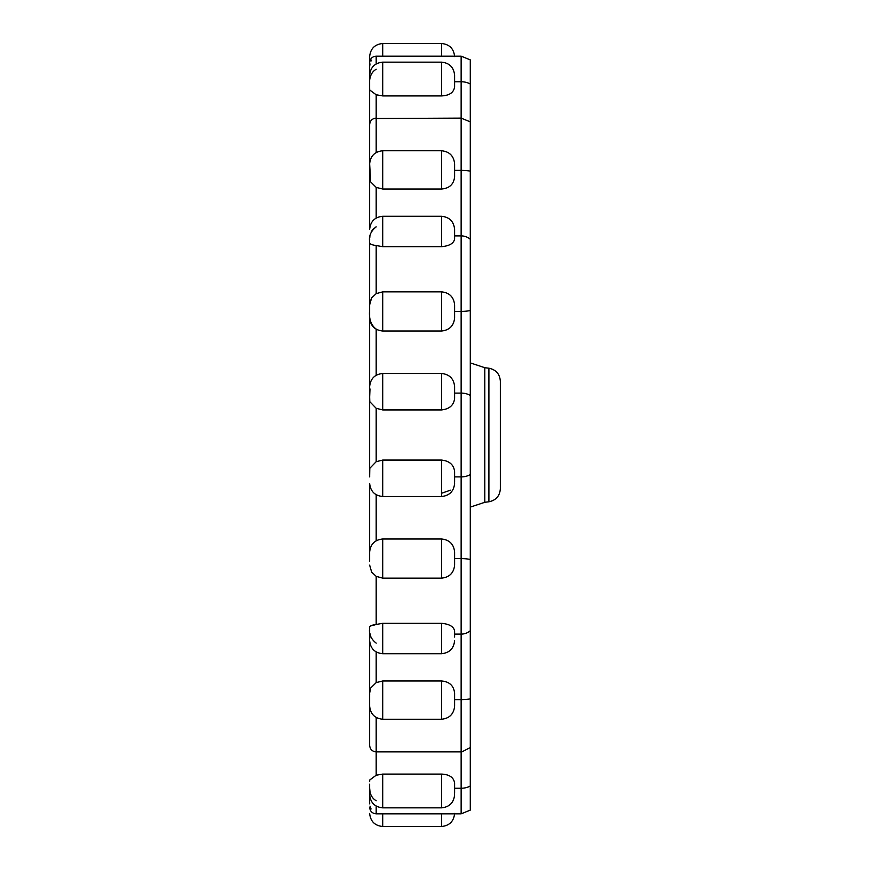 <?xml version="1.0" encoding="UTF-8"?>
<svg xmlns="http://www.w3.org/2000/svg" width="870" height="870" viewBox="0 0 870 870"><rect width="100%" height="100%" fill="white"/><g stroke="black" fill="none" stroke-linecap="round" stroke-linejoin="round"><path stroke-width="1.3" d="M369.652 472.638L369.685 476.901M369.652 472.051L369.652 310.101M382.713 578.137L382.713 538.998L441.536 538.998C449.442 539.802 453.803 544.163 454.608 552.069L454.608 565.021C453.835 572.949 449.485 577.321 441.536 578.137L382.713 578.137L376.177 576.364L371.642 572.079L376.177 576.364L376.177 624.475L372.947 625.432M369.652 560.432L369.652 561.052L369.652 560.432M369.652 560.149L369.652 552.069L369.652 560.149M369.652 396.415L369.804 401.69L376.177 408.302L382.713 409.933L382.713 373.491C374.807 374.296 370.446 378.657 369.652 386.563L369.652 397.949M370 302.314L371.642 297.921L376.177 293.636L376.177 245.525L382.713 246.688L382.713 216.282C374.807 217.087 370.446 221.448 369.652 229.354L369.652 163.832L370.642 181.906L369.652 176.904L369.652 229.354M376.177 245.525C371.088 244.861 368.913 243.633 369.652 241.816L369.652 309.851C368.739 318.735 370.914 325.141 376.177 329.067M369.652 241.871L369.652 241.816C368.706 236.064 370.892 231.072 376.177 226.863M369.652 69.002L369.652 56.572C370.446 48.655 374.807 44.305 382.713 43.5C374.807 44.305 370.446 48.655 369.652 56.572M369.652 85.01L369.652 69.045M369.652 171.444L369.652 170.814M371.697 625.704L370.685 625.911M369.706 626.65L369.652 627.205M376.177 643.137C370.914 638.95 368.739 633.969 369.652 628.183L369.652 639.222M371.066 809.002L370 806.109M369.706 803.869L369.652 802.173M369.652 801.009L369.652 794.778C370.446 802.695 374.807 807.045 382.713 807.849L382.713 774.082L376.177 775.235L376.177 752.115M376.177 800.759C371.088 797.67 368.913 792.168 369.652 784.24L369.652 784.892M454.608 705.951L454.608 693.292C453.835 685.745 449.475 681.645 441.536 680.992L382.713 680.992L382.713 719.24C374.807 718.435 370.446 714.074 369.652 706.168L369.652 640.646C370.446 648.552 374.807 652.913 382.713 653.718L382.713 623.311L376.177 624.475C371.12 625.128 368.934 626.367 369.652 628.183L369.652 628.096M376.177 293.636L382.713 291.863L382.713 331.002C374.807 330.198 370.446 325.837 369.652 317.931L369.652 304.859L371.588 298.008M376.177 218.033L376.177 187.398L382.713 189.007L382.713 150.76C374.807 151.565 370.446 155.926 369.652 163.832L369.652 85.76C368.934 77.767 371.12 72.264 376.177 69.241M376.177 187.398L370.62 181.841M376.177 152.511L376.177 94.765L369.761 90.045L376.177 94.765L382.713 95.917L382.713 62.151C374.807 62.955 370.446 67.305 369.652 75.222L369.652 85.76M369.652 69.317L369.652 75.222M375.971 226.939L375.024 227.396M373.545 228.516L371.305 231.681M369.891 236.586L369.761 237.847M369.674 239.435L369.652 240.076M369.891 389.869L369.761 391.402M369.674 393.523L369.652 394.436M369.891 690.976L369.75 692.313M369.674 694.195L369.652 695.097M369.652 697.261L369.652 704.743M369.652 698.556L369.652 697.957M376.177 775.235L369.761 779.988M369.652 784.164L369.652 794.614M488.907 368.217C495.965 369.674 499.782 373.991 500.348 381.19L500.348 488.809C499.782 496.009 495.965 500.326 488.907 501.783L488.907 368.217L484.797 367.705L470.289 362.888M369.652 483.437L369.652 552.069L369.652 483.437C370.446 491.343 374.807 495.704 382.713 496.509L382.713 460.067L441.536 460.067C449.485 460.948 453.835 464.808 454.608 471.649L454.608 482.1M369.652 399.635L369.652 473.454M369.652 317.931L369.652 386.563M369.652 628.227L369.652 627.574M369.652 706.168L369.652 745.351C370.033 749.32 372.208 751.506 376.177 751.887L376.177 717.489M382.713 623.311L441.536 623.311C449.485 624.073 453.835 626.661 454.608 631.065L454.608 637.068M382.713 680.992L376.177 682.602L376.177 651.967M369.706 788.611L369.989 791.624M371.642 572.079L369.652 565.141M441.536 493.268L450.442 490.18M370 388.944L369.652 397.372M369.652 242.425L369.652 241.816M369.706 66.131L370 63.923M371.066 60.998L371.642 60.095M382.713 62.151L441.536 62.151C449.442 62.955 453.803 67.305 454.608 75.222L454.608 86.782C453.835 92.503 449.475 95.548 441.536 95.917L382.713 95.917M454.608 75.222L454.608 76.788M382.713 150.76L441.536 150.76C449.442 151.565 453.803 155.926 454.608 163.832L454.608 176.708C453.835 184.255 449.475 188.355 441.536 189.007L382.713 189.007M382.713 291.863L441.536 291.863C449.485 292.679 453.835 297.051 454.608 304.978L454.608 317.789M369.652 693.096L370.642 688.094L376.177 682.602M382.713 774.082L441.536 774.082C449.475 774.452 453.835 777.497 454.608 783.217L454.608 793.212M369.652 800.356L369.652 801.042M369.902 633.447L371.305 638.319M369.652 167.529L369.652 171.727M382.713 216.282L441.536 216.282C449.442 217.087 453.803 221.448 454.608 229.354L454.608 238.935C453.835 243.339 449.485 245.927 441.536 246.688L382.713 246.688M454.608 229.354L454.608 232.932M382.713 373.491L441.536 373.491C449.442 374.296 453.803 378.657 454.608 386.563L454.608 398.351C453.835 405.192 449.485 409.052 441.536 409.933L382.713 409.933M454.608 386.563L454.608 387.9M369.652 476.901L369.804 468.31L376.177 461.698L382.713 460.067M369.652 558.605L369.652 552.069C370.446 544.163 374.807 539.802 382.713 538.998M461.143 118.722L461.143 118.124L470.289 121.843L470.289 810.111L461.143 813.841L461.143 56.158L470.289 59.889L470.289 121.452M461.143 752.267L470.289 747.58M382.713 56.158L382.713 43.5L441.536 43.5L441.536 56.158M441.536 813.841L441.536 826.5L382.713 826.5C374.807 825.695 370.446 821.345 369.652 813.428C370.446 821.345 374.807 825.695 382.713 826.5L382.713 813.841M488.907 501.783L484.797 502.294L484.797 367.705M441.536 623.311L441.536 653.718C449.442 652.913 453.803 648.552 454.608 640.646M470.289 630.717A13.072 11.854 0 0 1 461.143 634.11L454.608 634.11M470.289 698.849A13.072 2.73 0 0 1 461.143 699.632L454.608 699.632M441.536 62.151L441.536 95.917M470.289 84.042A13.072 8.004 0 0 0 461.143 81.758L454.608 81.758M441.536 150.76L441.536 189.007M470.289 171.151A13.072 2.73 0 0 0 461.143 170.368L454.608 170.368M470.289 239.283A13.072 11.854 0 0 0 461.143 235.89L454.608 235.89M441.536 291.863L441.536 331.002C449.442 330.198 453.803 325.837 454.608 317.931M470.289 310.514A13.072 3.088 0 0 1 461.143 311.395L454.608 311.395M470.289 395.469A13.072 8.298 -0 0 0 461.143 393.099L454.608 393.099M376.177 375.242L376.177 329.251M441.536 680.992L441.536 719.24C449.442 718.435 453.803 714.074 454.608 706.168M441.536 774.082L441.536 807.849C449.442 807.045 453.803 802.695 454.608 794.778M470.289 785.958A13.072 8.004 0 0 1 461.143 788.242L454.608 788.242M470.289 810.111L461.143 813.841L376.177 813.841L376.177 806.098M441.536 330.828L441.536 330.089M461.143 118.113L376.177 118.505M376.177 63.901L376.177 56.158C372.208 56.539 370.033 58.725 369.652 62.694M441.536 216.282L441.536 246.688M441.536 373.491L441.536 409.933M376.177 461.698L376.177 408.302M470.289 474.531A13.072 8.298 0 0 1 461.143 476.901L454.608 476.901M470.289 559.486A13.072 3.088 0 0 0 461.143 558.605L454.608 558.605M376.177 540.748L376.177 494.758M441.536 538.998L441.536 578.137M441.536 460.067L441.536 496.509C449.442 495.704 453.803 491.343 454.608 483.437M369.761 90.045L369.652 88.294M382.713 653.718L441.536 653.718M441.536 826.5C449.442 825.695 453.803 821.345 454.608 813.428C453.803 821.345 449.442 825.695 441.536 826.5M441.536 43.5C449.442 44.305 453.803 48.655 454.608 56.572C453.803 48.655 449.442 44.305 441.536 43.5M382.713 331.002L441.536 331.002M382.713 719.24L441.536 719.24M461.143 751.887L376.177 751.887M369.761 779.955L369.652 781.706M382.713 807.849L441.536 807.849M461.143 813.841L454.597 813.841M470.289 59.889L461.143 56.158L376.177 56.158M376.177 118.113C372.208 118.494 370.033 120.68 369.652 124.649M376.177 813.841C372.208 813.461 370.033 811.275 369.652 807.306M382.713 496.509L441.536 496.509M484.797 502.294L470.289 507.112"/></g></svg>
